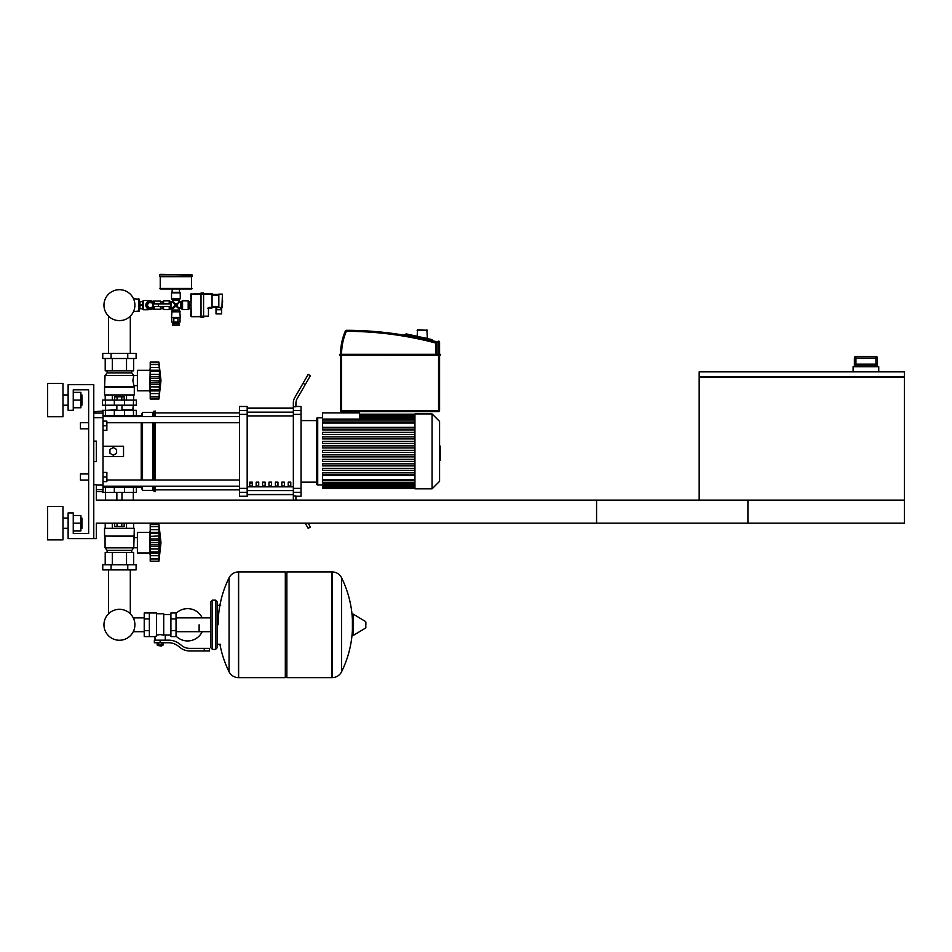 <?xml version="1.0" encoding="UTF-8"?>
<svg xmlns="http://www.w3.org/2000/svg" width="952" height="952" viewBox="0 0 952 952"><rect width="100%" height="100%" fill="white"/><g stroke="black" fill="none" stroke-linecap="round" stroke-linejoin="round"><path stroke-width="1.43" d="M699.173 377.242L699.173 500.109L904.4 500.109L596.571 500.109L596.571 523.195L904.4 523.195L904.4 377.242L699.173 377.242L699.173 371.851L904.4 371.851L904.4 376.718L699.173 376.718M854.372 366.722L854.372 358L854.396 365.175L855.598 364.152L876.245 364.152L877.447 365.175L877.47 358L877.47 366.722M877.47 358L875.911 356.453L875.911 364.152L855.931 364.152L855.931 356.453A1.535 1.535 90 0 0 854.396 358L877.447 358A1.535 1.535 -90 0 0 875.911 356.453L855.931 356.453L854.372 358M878.744 371.851L878.744 366.722L853.099 366.722L853.099 371.851M93.772 538.594L96.342 538.594L96.342 523.195L747.915 523.195L747.915 500.109L96.342 500.109L96.342 484.723L93.772 484.723L93.772 538.594L68.127 538.594L68.127 512.938L73.256 512.938L73.256 533.465L88.643 533.465L88.643 389.808L73.256 389.808L73.256 410.324L68.127 410.324L68.127 384.679L93.772 384.679L93.772 538.594M80.432 428.805L80.432 422.64L80.432 428.805L88.643 428.805L88.643 473.953L80.432 473.953L80.432 480.105L88.643 480.105L88.643 533.465L73.256 533.465M103.006 425.722L106.862 425.722L106.862 421.105L103.006 421.105M106.862 425.722L106.862 430.34L103.006 430.34M80.432 480.105L80.432 473.953M103.006 477.023L106.862 477.023L106.862 481.641L103.006 481.641M106.862 477.023L106.862 472.406L103.006 472.406M222.423 299.511L222.673 302.022M153.213 306.437L153.034 306.437A3.082 3.082 0 0 1 148.333 307.567A3.082 3.082 0 0 1 148.333 302.736A3.082 3.082 0 0 1 153.034 303.866L153.213 306.437L170.753 306.437L170.753 303.866L153.213 303.866M158.472 303.866L158.472 306.437M139.361 308.484L139.968 308.484M139.361 301.82L139.968 301.82M133.506 311.566L139.361 311.054L139.361 299.249L133.506 298.738M138.837 311.566L138.837 298.738M159.722 274.878L159.722 276.163L192.042 276.163L192.042 274.878L160.233 274.366L192.042 274.878M189.222 308.591L189.222 301.713M190.769 308.745L189.222 308.745L189.222 301.558L190.769 301.558M189.222 305.152L190.769 305.152M218.829 313.874L221.649 313.874L221.649 309.769L216.009 309.769L216.009 313.874L218.829 313.874M221.649 307.972L221.649 309.769M216.009 307.21L216.009 309.769M212.058 307.21L218.829 307.21M218.829 307.46L222.423 307.46L222.423 294.12L221.911 307.972L218.829 307.46L218.829 294.12L222.423 294.12L218.829 294.12M212.058 294.382L218.829 294.382M212.058 307.46L208.976 307.46L208.464 308.484L212.058 307.972L212.058 293.609L203.585 293.609M201.027 293.609L190.769 294.12L201.027 294.12L201.027 317.337L203.585 317.337L203.585 316.183L208.464 316.183L208.464 308.484L208.464 316.183L203.585 316.695M190.769 294.12L191.281 316.695L203.585 316.183L203.585 294.12L201.027 294.12L201.027 292.966L203.585 292.966L203.585 294.12L212.058 294.12M191.281 316.695L201.027 316.695M178.452 322.085L178.452 323.109L173.323 323.109L173.323 322.085M179.214 323.62L179.214 325.167L172.55 325.167L172.55 323.62L179.214 323.62M173.811 322.085L173.811 317.98L177.953 317.98L177.953 322.085L171.741 322.085L171.741 317.98M180.035 317.98L180.035 322.085L177.953 322.085M163.565 303.866L163.565 300.796L162.542 301.713M163.054 306.437L162.542 308.591M161.007 306.437L161.007 308.745L162.542 308.745L162.542 306.437M162.542 303.866L162.542 301.558L161.007 301.558L161.007 303.866M153.308 302.07L153.308 301.046L154.331 301.046L154.331 303.676M153.308 308.246L153.308 309.257L154.331 309.257L154.331 306.627M142.491 301.558L143.3 300.534L143.3 309.769L148.179 309.769L148.179 308.995M139.968 301.879L142.788 301.558L139.968 301.879L139.968 308.745L142.788 308.745L142.788 305.473L139.968 305.473M142.788 305.473L142.788 301.879M143.3 300.534L148.179 300.534L148.179 301.308M154.403 306.437A4.355 4.355 0 0 1 145.87 305.152A4.355 4.355 0 0 1 154.403 303.866M151.773 309.233L151.773 308.234L150.237 308.234A3.082 3.082 0 0 1 147.155 305.152L147.155 303.617L146.156 303.617M142.788 308.424L139.968 308.424M142.788 304.83L139.968 304.83M148.441 309.126L148.179 309.769M148.179 300.534L148.441 301.177M154.331 301.046L160.495 301.046L160.495 303.866M160.495 306.437L160.495 309.257L154.331 309.257M147.274 305.152L148.75 302.593L151.713 302.593L153.189 305.152L151.713 307.722L148.75 307.722L147.274 305.152M179.476 292.323L179.476 288.991L172.288 288.991L172.038 292.323L179.476 292.323M191.53 276.163L191.53 288.991L160.233 288.991L160.233 276.163M192.042 276.675L159.722 276.675M180.773 301.82L180.773 308.484L182.558 309.519L188.198 309.519L188.198 300.796L182.558 300.796L180.773 301.82L179.214 301.308L176.822 305.152L179.738 301.82M172.55 300.261L179.214 300.261L180.249 298.488L180.249 292.835L171.527 292.835L171.527 298.488L172.55 300.261L172.038 301.82L175.882 304.212L172.55 301.308M163.565 306.437L163.565 309.519L169.218 309.519L172.038 308.484L172.038 310.935L179.738 310.935L179.214 310.043L172.55 310.043M163.565 300.796L169.218 300.796L169.218 303.866M172.038 310.935L171.527 317.468L180.249 317.468L179.738 310.935M171.527 317.468L180.249 317.468M180.773 308.484L175.882 306.092L179.214 308.995L179.214 310.043M170.991 308.484L170.991 301.82L172.038 301.82M174.026 303.545L174.942 305.152L175.882 305.152L174.156 306.877L174.942 305.152L172.038 308.484M179.214 300.261L179.214 301.308M177.488 303.295L175.882 304.212L175.882 305.152L174.156 303.426M177.738 306.758L176.822 305.152L175.882 305.152L177.607 303.426M172.55 308.995L175.882 306.092L175.882 305.152L177.607 306.877M163.054 301.308L163.054 303.866M417.119 330.296L427.377 330.296L417.63 329.785L417.119 336.306M426.865 329.785L427.377 338.377L422.248 337.448L427.377 338.377M340.554 355.358L339.531 355.096L340.554 355.358L340.554 410.586L340.554 355.358L339.531 355.096L440.597 355.096L440.348 354.334L339.781 354.334L339.531 355.096L340.554 355.358L340.554 410.586A1.023 1.023 0 0 0 341.578 411.609L438.551 411.609A1.023 1.023 0 0 0 439.574 410.586L439.574 355.358L440.348 355.358M439.574 355.358L340.554 355.096L339.781 354.334L341.578 354.334A57.846 57.846 0 0 1 346.349 331.32L346.349 330.296A1.023 1.023 0 0 0 345.409 330.915A58.869 58.869 0 0 0 340.554 354.334L440.597 354.584L435.98 354.334L435.98 343.101L437.004 343.101A1.023 1.023 0 0 0 436.242 342.113A352.978 352.978 0 0 0 346.349 330.296M437.004 354.334L437.004 343.101M404.921 334.878L404.921 334.878A1.023 1.023 0 0 1 404.945 334.664L406.159 333.878L432.065 339.614M439.574 342.113A1.023 1.023 0 0 0 438.765 341.102L438.551 342.113L439.574 342.113L439.574 355.096L440.597 355.096M438.551 411.609L341.578 411.609L438.551 411.609L438.551 410.586L340.554 410.586M412.43 335.271L406.159 333.878M144.228 631.688L133.97 631.688L133.97 630.057A15.47 15.47 0 0 1 103.958 624.786A15.47 15.47 0 0 1 119.428 609.316A15.47 15.47 0 0 1 134.898 624.786A15.47 15.47 0 0 1 119.428 640.256A15.47 15.47 0 0 1 103.958 624.786A15.47 15.47 0 0 0 133.97 630.057A15.47 15.47 0 0 1 103.958 624.786A15.47 15.47 0 0 1 108.552 613.79A15.47 15.47 0 0 0 103.958 624.786A15.47 15.47 0 0 1 108.552 613.79L108.552 569.891M199.123 624.786L199.123 631.688L199.123 624.786M130.305 569.891L130.305 613.79A15.47 15.47 0 0 1 133.97 619.514A15.47 15.47 0 0 0 130.305 613.79A15.47 15.47 0 0 1 133.97 619.514L133.97 617.884L144.228 617.884M176.037 636.091A16.16 16.16 0 0 0 202.193 631.688M202.193 617.884A16.16 16.16 0 0 0 176.037 613.481M149.357 612.981L156.544 612.981L156.544 636.007L154.998 636.591L144.228 636.591L144.228 612.981L149.357 612.981L149.357 636.591M170.908 635.043L165.267 635.043L165.267 640.172M170.908 618.883L170.908 636.591L176.037 636.591L176.037 612.981L170.908 612.981L170.908 618.883L176.037 618.883M170.908 614.528L163.72 614.528M163.72 634.365L165.267 635.043M156.544 635.186L160.138 634.556L163.72 635.186L163.72 613.754L156.544 613.754M162.185 645.563L158.08 645.563L161.673 646.075L162.185 645.051M161.614 642.743L161.614 645.051L163.101 645.051L163.101 642.743M157.175 642.743L157.175 645.051L161.614 645.051M158.651 642.743L158.651 645.051M204.252 650.954L209.392 650.954L209.392 648.383L204.252 648.383L204.252 650.954L189.722 650.954A15.387 15.387 0 0 1 180.106 647.574L178.274 646.111A15.387 15.387 0 0 0 168.659 642.743L154.367 642.743L154.367 640.172L160.138 640.172L160.138 642.743M160.138 640.172L168.659 640.172A17.957 17.957 0 0 1 179.88 644.111L181.701 645.575A12.828 12.828 0 0 0 189.722 648.383L204.252 648.383M170.908 630.688L176.037 630.688M149.357 618.883L144.228 618.883M149.357 630.688L144.228 630.688M332.01 677.634L332.01 571.938L332.141 677.634A10.52 10.52 0 0 0 341.578 671.767L341.578 577.804A10.52 10.52 0 0 0 332.141 571.938L286.861 571.938L286.861 677.634L332.01 677.634M352.407 624.786L352.407 614.754L353.37 614.207L353.37 635.365L352.407 634.817L352.407 624.786M365.865 624.786L365.865 622.072L365.865 624.786M229.063 577.804A10.52 10.52 0 0 1 238.5 571.938L285.314 571.938L285.314 677.634L238.631 677.634L238.631 571.938L238.5 677.634A10.52 10.52 0 0 1 229.063 671.767L229.063 577.804A106.207 106.207 0 0 0 218.103 624.786M215.545 600.165L212.463 600.165L212.463 649.407L215.545 649.407L215.545 600.165L217.08 601.7L217.08 605.293L220.674 605.293M220.674 644.278L217.08 644.278L217.08 647.872L217.08 601.7M103.006 487.293L136.362 487.293L136.362 492.422L102.495 492.422M103.006 415.465L136.362 415.465L136.362 410.324L102.495 410.324L102.495 411.097M124.534 492.422L124.557 486.258L114.299 486.258L114.323 492.422M121.796 523.195L121.796 526.48L124.165 526.48L124.165 523.195M121.796 526.48L117.06 526.48L117.06 523.195M117.06 526.48L114.692 526.48L114.692 523.195M150.214 555.016L149.702 552.957L137.386 552.957L137.386 532.442L149.702 532.442L149.702 552.957M150.214 530.383L149.702 532.442M150.214 552.695L150.214 542.699L158.936 542.699L158.936 561.168L160.983 542.699L158.936 524.231L158.972 541.89M150.214 551.934L158.936 551.934L159.496 553.041L150.214 553.041L159.115 552.886M158.936 561.168L150.214 561.168L150.214 558.693L158.936 558.693L159.496 556.825L159.246 557.86M159.246 558.979L150.214 558.979L159.246 558.979M150.214 546.484L159.496 546.484L159.353 545.068M150.214 558.693L150.214 553.041M150.214 542.699L150.214 538.915L159.496 538.951M150.214 538.915L150.214 533.465L158.936 533.465L159.496 532.358L150.214 532.358L150.214 524.231L158.936 524.231L150.214 524.231M150.214 533.465L150.214 532.358M159.484 528.598L158.936 526.706L150.214 526.706M159.246 527.527L159.496 528.574M150.214 536.416L159.151 535.917M159.246 536.416L159.162 540.688M134.303 536.024L104.553 536.024L104.553 528.336L134.303 528.336L133.792 547.828L131.745 550.387L131.745 552.446M104.553 536.024L133.792 536.535M105.065 536.535L105.065 547.828L133.792 547.828M105.065 547.828L107.112 550.387L131.745 550.387M107.112 550.387L107.112 552.446M137.386 537.618L133.792 537.618M137.386 547.781L133.792 547.781M102.756 564.762L136.1 564.762L136.1 569.891L102.756 569.891L102.756 564.762M111.086 564.762L111.086 569.891M127.77 564.762L127.77 569.891M133.649 528.336L133.649 523.195M126.533 528.336L126.533 523.195M112.324 528.336L112.324 523.195M105.208 528.336L105.208 523.195M105.208 564.762L105.208 552.446L133.649 552.446L133.649 564.762M112.324 552.446L112.324 564.762M126.533 552.446L126.533 564.762M105.577 492.422L105.577 500.109M133.28 492.422L133.28 500.109M159.305 540.438L159.174 549.352M159.246 540.546L150.214 540.558L159.246 540.558M106.088 410.324L116.858 409.812M132.768 410.324L133.28 405.195M121.987 409.812L133.28 409.812M105.577 409.812L105.577 405.195M136.362 405.195L102.495 405.195L102.495 400.066L136.362 400.066L136.362 405.195M114.323 410.324L114.299 416.488L124.557 416.488L124.534 410.324M114.692 400.066L114.692 396.782L124.165 396.782L124.165 400.066M121.796 396.782L121.796 400.066M117.06 396.782L117.06 400.066M149.702 390.832L150.214 368.257L149.702 370.316L137.386 370.316L137.386 390.832L149.702 390.832L150.214 392.89M150.214 384.358L159.496 384.358L159.246 390.57L158.936 389.808L150.214 389.808L150.214 371.339L158.936 371.339L159.496 370.233L159.27 378.384M150.214 376.79L159.496 376.778L159.496 384.382M150.214 374.291L159.281 374.469M150.214 371.339L150.214 370.233L159.496 370.233L158.936 364.58L159.496 366.449L158.936 364.58L150.214 364.58L150.214 362.105L158.936 362.105L159.246 365.401M150.214 380.574L158.948 381.002M160.983 380.574L158.936 399.043L150.214 399.043L150.214 390.915L159.496 390.915L158.936 399.043L160.983 380.574L158.936 362.105L150.214 362.105M159.472 394.699L159.246 395.734L159.496 394.699M150.214 396.567L158.936 396.567L159.246 395.734M150.214 370.233L150.214 364.58M159.246 396.853L150.214 396.853L159.246 396.853M150.214 390.57L150.214 389.808M150.214 390.915L159.115 390.76M134.303 387.238L104.553 387.238L104.553 394.937L134.303 394.937L134.303 387.238L132.863 380.574L133.792 375.445L131.745 372.875L131.745 370.828M104.553 387.238L105.065 375.445L107.112 372.875L107.112 370.828M137.386 385.655L133.792 385.655M137.386 375.493L133.792 375.493M127.77 353.382L136.1 353.382L136.1 358.511L102.756 358.511L102.756 353.382L127.77 353.382L127.77 358.511M111.086 358.511L111.086 353.382M126.533 394.937L126.533 400.066M112.324 394.937L112.324 400.066M133.649 394.937L133.649 400.066M105.208 394.937L105.208 400.066M133.649 358.511L133.649 370.828L105.208 370.828L105.208 358.511M112.324 370.828L112.324 358.511M126.533 370.828L126.533 358.511M131.745 372.875L107.112 372.875M133.792 375.445L105.065 375.445M133.792 386.726L105.065 386.726M159.27 378.396L150.214 378.432M159.246 374.291L159.496 376.79M150.214 386.857L159.222 386.917M158.936 380.574L159.246 382.728L150.214 382.716M134.898 305.152A15.47 15.47 0 0 0 119.428 289.682A15.47 15.47 0 0 0 103.958 305.152A15.47 15.47 0 0 0 119.428 320.622A15.47 15.47 0 0 0 134.898 305.152M439.574 446.06L440.193 446.06L440.193 456.686L439.574 456.686M440.193 455.413L439.574 455.413M440.193 456.686L440.193 460.375L439.574 460.375M440.193 460.375L439.574 460.601M414.941 451.379L414.941 413.918L432.077 413.918L432.077 488.828L414.941 488.828L414.941 451.379M432.077 488.828L439.574 481.331L439.574 421.415L432.077 413.918M316.445 419.047A1.285 1.285 0 0 1 317.718 417.773L317.718 484.973A1.285 1.285 0 0 1 316.445 483.699L316.445 419.047L316.445 420.594L301.046 420.594M414.941 427.353L322.597 427.353L322.597 412.894L359.535 412.894L359.535 419.082L322.597 419.082M414.941 479.713L322.597 479.713L322.597 475.393L414.941 475.393M414.941 452.402L322.597 452.402L322.597 450.344L414.941 450.344M414.941 474.87L322.597 474.87L322.597 472.823L414.941 472.823M414.941 470.371L322.597 470.371L322.597 468.325L414.941 468.325M414.941 465.885L322.597 465.885L322.597 463.826L414.941 463.826M414.941 461.387L322.597 461.387L322.597 459.34L414.941 459.34M414.941 456.889L322.597 456.889L322.597 454.842L414.941 454.842M414.941 445.857L322.597 445.857L322.597 447.904L414.941 447.904M414.941 441.359L322.597 441.359L322.597 443.406L414.941 443.406M414.941 436.861L322.597 436.861L322.597 438.92L414.941 438.92M414.941 432.375L322.597 432.375L322.597 434.421L414.941 434.421M414.941 427.876L322.597 427.876L322.597 429.923L414.941 429.923M322.597 479.713L322.597 488.566L414.941 488.566M301.046 482.152L316.445 482.152L316.445 483.699M288.218 482.152L290.788 482.152L290.788 486.008L288.218 486.008L288.218 482.152M281.804 482.152L284.374 482.152L284.374 486.008L281.804 486.008L281.804 482.152M275.402 482.152L277.96 482.152L277.96 486.008L275.402 486.008L275.402 482.152M268.988 482.152L271.546 482.152L271.546 486.008L268.988 486.008L268.988 482.152M262.573 482.152L265.132 482.152L265.132 486.008L262.573 486.008L262.573 482.152M256.159 482.152L258.718 482.152L258.718 486.008L256.159 486.008L256.159 482.152M249.745 482.152L252.304 482.152L252.304 486.008L249.745 486.008L249.745 482.152M293.347 408.241L247.175 408.241M247.175 494.505L293.347 494.505M293.347 410.443L293.347 414.37L301.046 414.37L301.046 410.443L293.347 410.443L293.347 406.778L295.917 406.778L295.917 403.505A10.258 10.258 0 0 1 297.298 398.376A10.258 10.258 0 0 0 295.917 403.505M301.046 414.37L301.046 488.376L293.347 488.376L293.347 414.37M293.347 488.376L293.347 492.303L301.046 492.303L301.046 488.376M301.046 492.303L301.046 496.266L295.917 496.266M295.917 499.241A10.258 10.258 0 0 0 295.953 500.109A10.258 10.258 0 0 1 295.917 499.241L295.917 495.968L293.347 495.968L293.347 492.303M295.917 406.48L301.046 406.48L301.046 410.443M239.487 410.443L239.487 406.48L247.175 406.48L247.175 410.443L239.487 410.443L239.487 414.37L247.175 414.37L247.175 410.443M247.175 414.37L247.175 488.376L239.487 488.376L239.487 492.303L247.175 492.303L247.175 488.376M247.175 492.303L247.175 496.266L239.487 496.266L239.487 492.303M239.487 488.376L239.487 414.37M247.175 408.063L293.347 408.063M247.175 494.683L293.347 494.683M316.445 482.152L316.445 420.594M293.347 499.931A10.258 10.258 0 0 0 293.359 500.109A10.258 10.258 0 0 1 293.347 499.931L293.347 495.968L293.347 499.931M308.162 523.195L310.388 527.051L308.162 528.336L305.199 523.195M305.259 384.584L310.388 375.695L308.162 374.41L303.034 383.299L305.259 384.584L297.298 398.376M293.347 402.815L293.347 406.778L293.347 402.815A10.258 10.258 0 0 1 294.727 397.686L303.034 383.299M239.487 412.894L155.343 412.894M239.487 489.852L155.343 489.852M106.862 422.712L239.487 422.712M103.006 416.548L239.487 416.548M252.304 486.008L252.304 482.152M249.745 483.116L252.304 483.116M136.362 487.293L141.229 487.293L142.514 490.363L152.772 490.363L155.343 491.648L155.343 486.198M136.362 415.465L141.229 415.465L142.514 412.383L152.772 412.383L155.343 411.097L155.343 416.548M134.815 415.465L133.732 416.548M133.732 486.198L134.815 487.293M141.229 487.293L141.229 486.198M141.229 480.034L141.229 422.712M141.229 416.548L141.229 415.465M113.276 455.223L109.932 453.295L109.932 449.451L113.276 447.523L116.608 449.451L116.608 453.295L113.276 455.223M103.006 446.238L123.534 446.238L123.534 456.508L103.006 456.508M155.343 480.034L155.343 422.712M154.057 491.648L154.057 486.198M154.057 480.034L154.057 422.712M154.057 416.548L154.057 411.097M152.772 490.363L152.772 486.198M152.772 480.034L152.772 422.712M152.772 416.548L152.772 412.383M142.514 490.363L142.514 486.198M142.514 480.034L142.514 422.712M142.514 416.548L142.514 412.383M93.772 417.654L103.006 417.654L103.006 411.097L93.772 411.669M93.772 441.109L96.342 441.109L96.342 461.637L93.772 461.637M103.006 417.654L103.006 485.092L96.342 485.092M96.342 489.661L103.006 489.661L103.006 485.092M103.006 489.661L103.006 491.648L96.342 491.648M96.342 441.109L96.342 461.637M81.92 405.195L81.92 394.937L81.92 405.195L80.896 405.195M62.987 400.066L62.987 416.738L47.6 416.738L47.6 383.394L62.987 383.394L62.987 400.066M81.92 528.336L81.92 518.067L81.92 528.336L80.896 528.336M62.987 523.195L62.987 539.879L47.6 539.879L47.6 506.523L62.987 506.523L62.987 523.195M73.256 530.895L80.896 530.895L80.896 515.508L73.256 515.508M73.256 523.195L80.896 523.195M73.256 407.765L80.896 407.765L80.896 392.367L73.256 392.367M73.256 400.066L80.896 400.066M80.432 422.64L88.643 422.64L88.643 389.808L73.256 389.808M854.396 365.175L877.447 365.175M220.876 307.972L220.876 309.769M216.77 307.21L216.77 309.769M212.058 306.437L218.829 306.437M212.058 295.144L218.829 295.144M208.976 307.46A1.023 1.023 0 0 0 207.952 308.484M190.769 316.183L191.281 293.609M192.042 288.48L159.722 288.48M182.558 309.519L182.558 300.796M181.665 308.995L181.665 301.308M180.249 298.488L171.527 298.488M179.738 299.368L172.038 299.368M169.218 306.437L169.218 309.519M170.099 306.437L170.099 308.995M170.991 301.82L170.099 301.308L170.099 303.866M171.527 311.828L180.249 311.828M436.242 342.113L435.98 343.101A351.954 351.954 0 0 0 346.349 331.32L345.409 330.915M404.945 334.664L438.551 342.113L438.551 354.334M341.578 411.609L341.578 355.358M439.574 410.586L438.551 410.586L438.551 355.358M332.141 677.634L332.141 571.938M365.865 627.499L365.556 621.525L353.37 614.207M238.5 571.938L238.5 677.634M105.398 492.422L105.398 487.293M133.458 492.422L133.458 487.293M105.398 410.324L105.398 415.465M133.458 410.324L133.458 415.465M150.214 555.718L159.246 555.718M150.214 548.983L159.246 548.983M150.214 544.841L159.246 544.841M150.214 529.669L159.246 529.669M150.214 526.42L159.246 526.42M105.398 405.195L105.398 400.066M114.323 405.195L114.323 400.066M124.534 405.195L124.534 400.066M133.458 405.195L133.458 400.066M150.214 393.592L159.246 393.592M150.214 367.543L159.246 367.543M150.214 364.295L159.246 364.295M440.193 451.379L439.574 451.379M440.193 447.333L439.574 447.333M414.941 416.333L359.535 416.333M414.941 417.809L359.535 417.809M414.941 419.987L322.597 419.987M414.941 423.033L322.597 423.033M414.941 486.412L322.597 486.412M414.941 484.937L322.597 484.937M414.941 482.759L322.597 482.759M293.347 412.156L247.175 412.156M293.347 486.841L247.175 486.841M247.175 490.589L293.347 490.589M247.175 415.917L293.347 415.917M103.006 413.085L93.772 413.085M855.598 364.152L876.423 364.152M142.491 308.745L143.3 309.769M152.51 308.876L153.308 308.876M152.51 301.439L153.308 301.439M170.099 301.308L169.218 300.796M210.927 631.688L176.037 631.688M210.927 617.884L176.037 617.884M154.998 636.591L154.998 640.172M341.578 671.767A106.207 106.207 0 0 0 352.407 629.998M352.407 619.573A106.207 106.207 0 0 0 341.578 577.804M365.556 628.046L353.37 635.365M285.314 573.485L286.861 571.938M285.314 676.087L286.861 677.634M219.912 644.278A106.207 106.207 0 0 0 229.063 671.767M212.463 600.165L210.927 601.7L210.927 647.872L212.463 649.407M215.545 649.407L217.08 647.872M132.352 486.198L132.352 487.293M106.493 487.293L106.493 486.198M106.493 415.465L106.493 416.548M132.352 415.465L132.352 416.548M121.987 500.109L121.987 492.422M116.858 500.109L116.858 492.422M150.214 532.513L159.115 532.513M150.214 526.527L158.972 526.527M150.214 558.86L158.972 558.86M121.987 405.195L121.987 410.324M116.858 405.195L116.858 410.324M150.214 370.387L159.115 370.387M150.214 364.402L158.972 364.402M150.214 396.734L158.972 396.734M130.305 353.382L130.305 316.147M108.552 316.147L108.552 353.382M322.597 417.773L317.718 417.773M414.941 414.18L359.535 414.18M359.535 414.453L414.941 414.453M359.535 415.31L414.941 415.31M359.535 416.786L414.941 416.786M322.597 484.973L317.718 484.973M359.535 418.963L414.941 418.963M322.597 422.01L414.941 422.01M414.941 488.293L322.597 488.293M414.941 487.436L322.597 487.436M414.941 485.96L322.597 485.96M414.941 483.783L322.597 483.783M414.941 480.748L322.597 480.748M239.487 480.034L106.862 480.034M239.487 486.198L103.006 486.198M62.987 405.195L68.127 405.195M62.987 528.336L68.127 528.336M62.987 518.067L68.127 518.067M80.896 518.067L81.92 518.067M62.987 394.937L68.127 394.937M80.896 394.937L81.92 394.937"/></g></svg>
